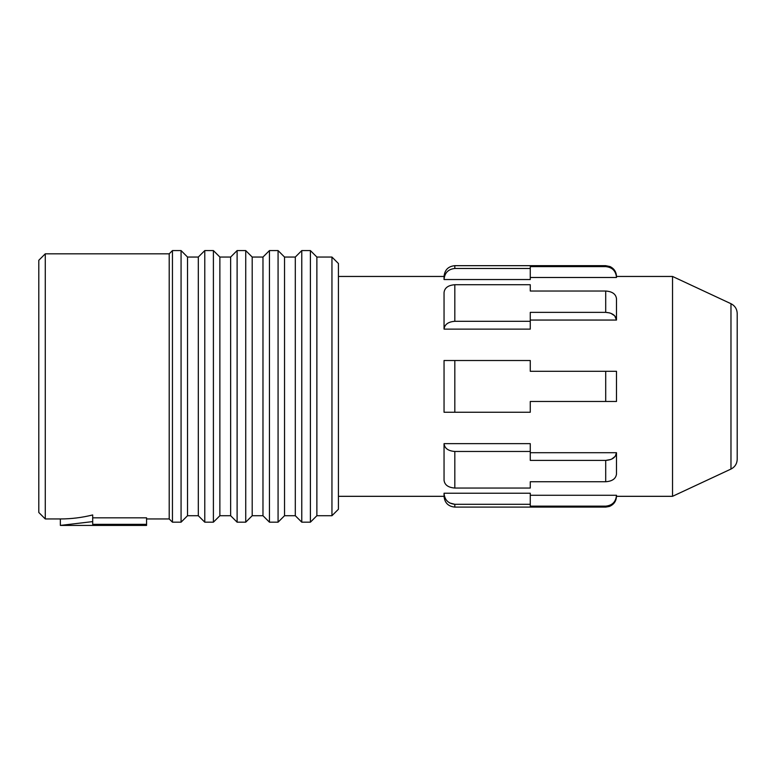 <?xml version="1.0" encoding="UTF-8"?>
<svg xmlns="http://www.w3.org/2000/svg" width="776" height="776" viewBox="0 0 776 776"><rect width="100%" height="100%" fill="white"/><g stroke="black" fill="none" stroke-linecap="round" stroke-linejoin="round"><path stroke-width="1.16" d="M146.577 518.95L169.207 518.95L169.207 253.82L45.27 253.82L38.8 260.28L38.8 512.48L45.27 518.95L60.353 518.95L60.353 525.42L92.693 521.608L92.693 514.944C82.072 517.602 71.295 518.94 60.353 518.95M45.27 253.82L45.27 518.95M172.447 386.38L172.447 522.18L181.07 522.18L181.07 250.58L172.447 250.58L172.447 386.38M187.53 257.05L198.307 257.05L198.307 515.72L187.53 515.72L187.53 257.05L181.07 250.58M204.777 386.38L204.777 522.18L213.4 522.18L213.4 250.58L204.777 250.58L204.777 386.38M219.87 257.05L230.647 257.05L230.647 515.72L219.87 515.72L219.87 257.05L213.4 250.58M237.107 386.38L237.107 522.18L245.73 522.18L245.73 250.58L237.107 250.58L237.107 386.38M252.2 257.05L262.977 257.05L262.977 515.72L252.2 515.72L252.2 257.05L245.73 250.58M269.447 250.58L269.447 522.18L278.07 522.18L278.07 250.58L269.447 250.58L262.977 257.05M284.53 257.05L295.307 257.05L295.307 515.72L284.53 515.72L284.53 257.05L278.07 250.58M301.777 386.38L301.777 522.18L310.4 522.18L310.4 250.58L301.777 250.58L301.777 386.38M331.953 515.72L331.953 257.05L338.423 263.52L338.423 509.25L331.953 515.72L316.87 515.72L316.87 257.05L310.4 250.58M331.953 257.05L316.87 257.05M60.353 525.42L146.577 525.42L146.577 524.343L92.693 524.343L92.693 521.608M92.693 517.825L146.577 517.825L146.577 524.343M454.823 360.52L530.27 360.52L530.27 371.297L616.493 371.297L616.493 401.473L530.27 401.473L530.27 412.25L444.047 412.25L444.047 360.52L454.823 360.52L454.823 412.25M530.27 452.709L616.493 452.709L616.493 474.049C615.872 478.705 612.283 481.265 605.707 481.741L530.27 481.741L530.27 488.046L454.823 488.046C448.208 487.541 444.619 484.932 444.047 480.228L444.047 443.649C444.619 448.353 448.208 450.963 454.823 451.467C448.208 450.963 444.619 448.353 444.047 443.649L530.27 443.649L530.27 451.467L454.823 451.467L454.823 488.046M616.493 298.712L616.493 320.051C615.872 315.395 612.283 312.835 605.707 312.369L530.27 312.369L530.27 321.303L454.823 321.303C448.208 321.807 444.619 324.416 444.047 329.121L444.047 292.542L444.047 329.121C444.619 324.416 448.208 321.807 454.823 321.303L454.823 284.724L530.27 284.724L530.27 291.029L605.707 291.029C612.283 291.495 615.872 294.055 616.493 298.712L616.493 320.051L530.27 320.051M530.27 321.303L530.27 329.121L444.047 329.121M530.27 495.272L616.493 495.272C615.872 501.859 612.283 505.486 605.707 506.146L530.27 506.146L530.27 493.226L444.047 493.226L444.047 496.32L338.423 496.32M616.493 495.272L616.493 496.32L672.53 496.32L672.53 276.45L616.493 276.45L616.493 277.488C615.872 270.911 612.283 267.284 605.707 266.614L530.27 266.614L530.27 268.477L454.823 268.477C448.208 269.194 444.619 272.88 444.047 279.535C444.619 272.88 448.208 269.194 454.823 268.477L454.823 265.673C448.276 266.313 444.687 269.902 444.047 276.45L444.047 279.535L530.27 279.535L530.27 268.477M530.27 277.488L616.493 277.488C615.872 270.911 612.283 267.284 605.707 266.614L605.707 265.673L454.823 265.673M444.047 276.45L338.423 276.45M444.047 292.542C444.619 287.828 448.208 285.228 454.823 284.724M610.809 459.489L605.707 460.401L530.27 460.401L530.27 451.467M605.707 481.741L605.707 460.401C612.283 459.935 615.872 457.365 616.493 452.709L615.222 456.327L611.721 459.101M530.27 504.293L454.823 504.293L449.692 502.964M605.707 506.146L605.707 507.097L454.823 507.097C448.276 506.456 444.687 502.867 444.047 496.32M444.047 493.226C444.619 499.889 448.208 503.575 454.823 504.293L454.823 507.097M730.973 469.063L730.973 303.707C734.94 305.754 737.016 309.013 737.2 313.475L737.2 459.295C737.016 463.757 734.94 467.016 730.973 469.063L672.53 496.32M605.707 291.029L605.707 312.369L609.849 312.951M610.809 313.281L614.689 315.793L616.493 320.051M605.707 371.297L605.707 401.473M169.207 518.95L172.447 522.18M187.53 515.72L181.07 522.18M198.307 515.72L204.777 522.18M219.87 515.72L213.4 522.18M230.647 515.72L237.107 522.18M295.307 515.72L301.777 522.18M316.87 515.72L310.4 522.18M605.707 265.673L609.994 266.556C614.117 268.564 616.289 271.862 616.493 276.45M605.707 507.097L609.364 506.456C613.865 504.575 616.241 501.189 616.493 496.32M262.977 515.72L269.447 522.18M284.53 515.72L278.07 522.18M730.973 303.707L672.53 276.45M230.647 257.05L237.107 250.58M252.2 515.72L245.73 522.18M169.207 253.82L172.447 250.58M295.307 257.05L301.777 250.58M198.307 257.05L204.777 250.58"/></g></svg>
